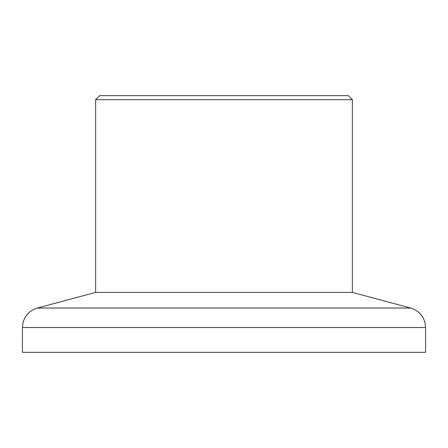 <?xml version="1.0" encoding="UTF-8"?>
<svg xmlns="http://www.w3.org/2000/svg" width="448" height="448" viewBox="0 0 448 448"><rect width="100%" height="100%" fill="white"/><g stroke="black" fill="none" stroke-linecap="round" stroke-linejoin="round"><path stroke-width="0.67" d="M95.648 99.68L99.68 95.648L348.32 95.648L352.352 99.68L95.648 99.68L95.648 292.404L352.352 292.404L410.659 308.028L37.341 308.028L95.648 292.404M425.6 327.499L22.4 327.499L22.4 352.352L425.6 352.352L425.6 327.499C425.006 317.649 420.022 311.158 410.659 308.028M352.352 292.404L352.352 99.68M22.4 327.499C22.994 317.649 27.978 311.158 37.341 308.028"/></g></svg>
